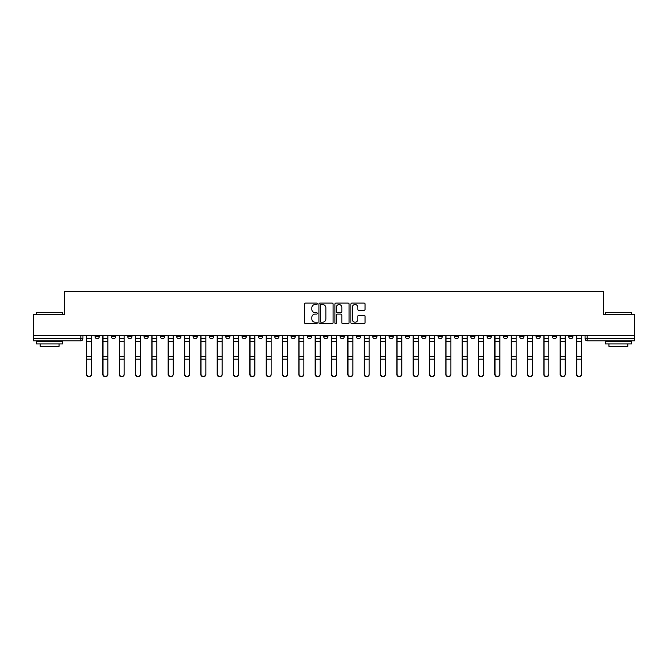 <?xml version="1.0" encoding="UTF-8"?>
<svg xmlns="http://www.w3.org/2000/svg" width="668" height="668" viewBox="0 0 668 668"><rect width="100%" height="100%" fill="white"/><g stroke="black" fill="none" stroke-linecap="round" stroke-linejoin="round"><path stroke-width="1" d="M317.25 303.815A0.718 0.718 0 0 0 316.532 303.097L305.61 303.097A1.027 1.027 0 0 0 304.583 304.124L304.583 322.627A1.027 1.027 0 0 0 305.61 323.654L316.532 323.654A0.718 0.718 0 0 0 317.25 322.936A0.718 0.718 0 0 0 316.532 322.21L315.112 322.21A3.29 3.29 0 0 1 311.831 318.928L311.831 317.384A3.29 3.29 0 0 1 315.112 314.094L316.532 314.094A0.718 0.718 0 0 0 317.25 313.375A0.718 0.718 0 0 0 316.532 312.657L315.112 312.657A3.29 3.29 0 0 1 311.831 309.368L311.831 307.823A3.29 3.29 0 0 1 315.112 304.533L316.532 304.533A0.718 0.718 0 0 0 317.25 303.815M536.078 335.47L536.078 336.622L540.262 336.622A2.096 2.096 0 0 1 538.166 338.709A2.096 2.096 0 0 1 536.078 336.622L536.078 335.47M519.746 335.47L519.746 336.622L523.929 336.622A2.096 2.096 0 0 1 521.833 338.709A2.096 2.096 0 0 1 519.746 336.622L519.746 335.47M421.742 335.47L421.742 336.622L425.925 336.622A2.096 2.096 0 0 1 423.838 338.709A2.096 2.096 0 0 1 421.742 336.622L421.742 335.47M405.409 335.47L405.409 336.622L409.593 336.622A2.096 2.096 0 0 1 407.505 338.709A2.096 2.096 0 0 1 405.409 336.622L405.409 335.47M389.077 335.47L389.077 336.622L393.26 336.622A2.096 2.096 0 0 1 391.164 338.709A2.096 2.096 0 0 1 389.077 336.622L389.077 335.47M356.403 335.47L356.403 336.622L360.595 336.622A2.096 2.096 0 0 1 358.499 338.709A2.096 2.096 0 0 1 356.403 336.622L356.403 335.47M323.738 336.622L323.738 335.47L323.738 336.622A2.096 2.096 0 0 0 325.834 338.709A2.096 2.096 0 0 1 323.738 336.622L327.93 336.622A2.096 2.096 0 0 1 325.834 338.709A2.096 2.096 0 0 0 327.93 336.622L327.93 335.47L327.93 336.622M307.405 336.622L307.405 335.47L307.405 336.622A2.096 2.096 0 0 0 309.501 338.709A2.096 2.096 0 0 1 307.405 336.622L311.597 336.622A2.096 2.096 0 0 1 309.501 338.709M291.073 336.622L291.073 335.47L291.073 336.622A2.096 2.096 0 0 0 293.168 338.709A2.096 2.096 0 0 1 291.073 336.622L295.264 336.622A2.096 2.096 0 0 1 293.168 338.709A2.096 2.096 0 0 0 295.264 336.622L295.264 335.47L295.264 336.622M274.74 335.47L274.74 336.622L278.923 336.622A2.096 2.096 0 0 1 276.836 338.709A2.096 2.096 0 0 1 274.74 336.622L274.74 335.47M258.407 335.47L258.407 336.622L262.591 336.622A2.096 2.096 0 0 1 260.495 338.709A2.096 2.096 0 0 1 258.407 336.622L258.407 335.47M242.075 335.47L242.075 336.622L246.258 336.622A2.096 2.096 0 0 1 244.162 338.709A2.096 2.096 0 0 1 242.075 336.622L242.075 335.47M225.734 336.622L225.734 335.47L225.734 336.622A2.096 2.096 0 0 0 227.83 338.709A2.096 2.096 0 0 1 225.734 336.622L229.926 336.622A2.096 2.096 0 0 1 227.83 338.709M193.069 336.622L193.069 335.47L193.069 336.622A2.096 2.096 0 0 0 195.165 338.709A2.096 2.096 0 0 1 193.069 336.622L197.26 336.622A2.096 2.096 0 0 1 195.165 338.709A2.096 2.096 0 0 0 197.26 336.622L197.26 335.47L197.26 336.622M176.736 336.622L176.736 335.47L176.736 336.622A2.096 2.096 0 0 0 178.832 338.709A2.096 2.096 0 0 1 176.736 336.622L180.928 336.622A2.096 2.096 0 0 1 178.832 338.709A2.096 2.096 0 0 0 180.928 336.622L180.928 335.47L180.928 336.622M160.403 336.622L160.403 335.47L160.403 336.622A2.096 2.096 0 0 0 162.499 338.709A2.096 2.096 0 0 1 160.403 336.622L164.595 336.622A2.096 2.096 0 0 1 162.499 338.709A2.096 2.096 0 0 0 164.595 336.622L164.595 335.47L164.595 336.622M144.071 336.622L144.071 335.47L144.071 336.622A2.096 2.096 0 0 0 146.167 338.709A2.096 2.096 0 0 1 144.071 336.622L148.254 336.622A2.096 2.096 0 0 1 146.167 338.709M127.738 336.622L127.738 335.47L127.738 336.622A2.096 2.096 0 0 0 129.834 338.709A2.096 2.096 0 0 1 127.738 336.622L131.922 336.622A2.096 2.096 0 0 1 129.834 338.709A2.096 2.096 0 0 0 131.922 336.622L131.922 335.47L131.922 336.622M111.406 336.622L111.406 335.47L111.406 336.622A2.096 2.096 0 0 0 113.493 338.709A2.096 2.096 0 0 1 111.406 336.622L115.589 336.622A2.096 2.096 0 0 1 113.493 338.709A2.096 2.096 0 0 0 115.589 336.622L115.589 335.47L115.589 336.622M364.035 310.344A1.027 1.027 0 0 0 365.062 309.317L365.062 304.124A1.027 1.027 0 0 0 364.035 303.097L351.911 303.097A1.027 1.027 0 0 0 350.884 304.124L350.884 322.627A1.027 1.027 0 0 0 351.911 323.654L364.035 323.654A1.027 1.027 0 0 0 365.062 322.627L365.062 316.356A1.027 1.027 0 0 0 364.035 315.329L358.841 315.329A1.027 1.027 0 0 0 357.814 316.356L357.814 319.463A2.747 2.747 0 0 1 355.067 322.21A2.747 2.747 0 0 1 352.32 319.463L352.32 307.288A2.747 2.747 0 0 1 355.067 304.533A2.747 2.747 0 0 1 357.814 307.288L357.814 309.317A1.027 1.027 0 0 0 358.841 310.344L364.035 310.344M33.4 335.47L33.4 314.628L64.604 314.628L64.604 291.281L603.396 291.281L603.396 314.628L634.6 314.628L634.6 335.47L33.4 335.47L33.4 338.709L82.924 338.709L82.924 335.47M333.098 304.124A1.027 1.027 0 0 0 332.071 303.097L319.947 303.097A1.027 1.027 0 0 0 318.92 304.124L318.92 322.627A1.027 1.027 0 0 0 319.947 323.654L332.071 323.654A1.027 1.027 0 0 0 333.098 322.627L333.098 304.124M335.929 303.097L348.053 303.097A1.027 1.027 0 0 1 349.08 304.124L349.08 322.627A1.027 1.027 0 0 1 348.053 323.654L342.868 323.654A1.027 1.027 0 0 1 341.832 322.627L341.832 315.121A1.027 1.027 0 0 0 340.805 314.094L337.365 314.094A1.027 1.027 0 0 0 336.338 315.121L336.338 322.936A0.718 0.718 0 0 1 335.62 323.654A0.718 0.718 0 0 1 334.902 322.936L334.902 304.124A1.027 1.027 0 0 1 335.929 303.097M585.076 335.47L585.076 338.709L634.6 338.709L634.6 340.805L587.172 340.805A2.096 2.096 0 0 1 585.076 338.709M634.6 335.47L634.6 338.709M82.924 338.709A2.096 2.096 0 0 1 80.828 340.805L33.4 340.805L33.4 338.709M572.927 335.47L572.927 336.622A2.096 2.096 0 0 1 570.839 338.709A2.096 2.096 0 0 1 568.744 336.622L572.927 336.622M568.744 335.47L568.744 336.622M556.594 335.47L556.594 336.622A2.096 2.096 0 0 1 554.507 338.709A2.096 2.096 0 0 1 552.411 336.622L556.594 336.622M552.411 335.47L552.411 336.622M540.262 335.47L540.262 336.622M523.929 335.47L523.929 336.622L523.929 335.47M507.596 335.47L507.596 336.622A2.096 2.096 0 0 1 505.501 338.709A2.096 2.096 0 0 1 503.405 336.622L507.596 336.622M503.405 335.47L503.405 336.622M491.264 335.47L491.264 336.622A2.096 2.096 0 0 1 489.168 338.709A2.096 2.096 0 0 1 487.072 336.622L491.264 336.622M487.072 335.47L487.072 336.622M474.931 335.47L474.931 336.622A2.096 2.096 0 0 1 472.835 338.709A2.096 2.096 0 0 1 470.74 336.622L474.931 336.622M470.74 335.47L470.74 336.622M458.599 335.47L458.599 336.622A2.096 2.096 0 0 1 456.503 338.709A2.096 2.096 0 0 1 454.407 336.622L458.599 336.622M454.407 335.47L454.407 336.622M442.266 335.47L442.266 336.622A2.096 2.096 0 0 1 440.17 338.709A2.096 2.096 0 0 1 438.074 336.622L442.266 336.622M438.074 335.47L438.074 336.622M425.925 335.47L425.925 336.622A2.096 2.096 0 0 1 423.838 338.709M409.593 335.47L409.593 336.622M393.26 336.622L393.26 335.47L393.26 336.622A2.096 2.096 0 0 1 391.164 338.709M376.927 335.47L376.927 336.622A2.096 2.096 0 0 1 374.831 338.709A2.096 2.096 0 0 1 372.736 336.622A2.096 2.096 0 0 0 374.831 338.709A2.096 2.096 0 0 0 376.927 336.622L372.736 336.622L372.736 335.47M360.595 336.622L360.595 335.47L360.595 336.622A2.096 2.096 0 0 1 358.499 338.709M344.262 335.47L344.262 336.622A2.096 2.096 0 0 1 342.166 338.709A2.096 2.096 0 0 1 340.07 336.622A2.096 2.096 0 0 0 342.166 338.709M340.07 335.47L340.07 336.622L344.262 336.622M311.597 335.47L311.597 336.622L311.597 335.47M278.923 336.622L278.923 335.47L278.923 336.622A2.096 2.096 0 0 1 276.836 338.709M262.591 336.622L262.591 335.47L262.591 336.622A2.096 2.096 0 0 1 260.495 338.709M246.258 336.622L246.258 335.47L246.258 336.622A2.096 2.096 0 0 1 244.162 338.709M229.926 335.47L229.926 336.622L229.926 335.47M213.593 336.622L213.593 335.47L213.593 336.622A2.096 2.096 0 0 1 211.497 338.709A2.096 2.096 0 0 1 209.401 336.622L213.593 336.622A2.096 2.096 0 0 1 211.497 338.709M209.401 335.47L209.401 336.622M148.254 335.47L148.254 336.622L148.254 335.47M99.256 335.47L99.256 336.622A2.096 2.096 0 0 1 97.161 338.709A2.096 2.096 0 0 1 95.073 336.622A2.096 2.096 0 0 0 97.161 338.709A2.096 2.096 0 0 0 99.256 336.622L99.256 335.47M95.073 335.47L95.073 336.622L99.256 336.622M321.074 304.533A0.718 0.718 0 0 0 320.356 305.259L320.356 321.492A0.718 0.718 0 0 0 321.074 322.21L322.569 322.21A3.29 3.29 0 0 0 325.859 318.928L325.859 307.823A3.29 3.29 0 0 0 322.569 304.533L321.074 304.533M341.832 307.338A2.747 2.747 0 0 0 339.085 304.591A2.747 2.747 0 0 0 336.338 307.338L336.338 311.63A1.027 1.027 0 0 0 337.365 312.657L340.805 312.657A1.027 1.027 0 0 0 341.832 311.63L341.832 307.338M86.481 335.47L86.481 374.397A2.405 2.321 180 0 0 88.994 376.719M91.508 374.038L91.508 374.397A2.405 2.321 180 0 1 89.103 376.719A2.405 2.321 180 0 1 86.69 374.397L86.69 374.038A2.405 2.321 0 0 0 89.103 376.36A2.405 2.321 0 0 0 91.508 374.038L91.508 359.117L86.69 359.117L86.69 374.038M86.69 335.47L86.69 359.117M91.508 335.47L91.508 359.117M102.814 335.47L102.814 374.397A2.405 2.321 180 0 0 105.327 376.719M119.154 335.47L119.154 374.397A2.405 2.321 180 0 0 121.668 376.719M107.84 374.038L107.84 374.397A2.405 2.321 180 0 1 105.435 376.719A2.405 2.321 180 0 1 103.031 374.397L103.031 374.038A2.405 2.321 0 0 0 105.435 376.36A2.405 2.321 0 0 0 107.84 374.038L107.84 359.117L103.031 359.117L103.031 374.038M103.031 335.47L103.031 359.117M107.84 335.47L107.84 359.117M124.173 374.038L124.173 374.397A2.405 2.321 180 0 1 121.768 376.719A2.405 2.321 180 0 1 119.363 374.397L119.363 374.038A2.405 2.321 0 0 0 121.768 376.36A2.405 2.321 0 0 0 124.173 374.038L124.173 359.117L119.363 359.117L119.363 374.038M119.363 335.47L119.363 359.117M124.173 335.47L124.173 359.117M36.54 312.332L62.717 312.332L36.54 312.332L36.54 314.628M62.717 343.945L36.54 343.945L36.54 341.331L62.717 341.331L62.717 343.945M59.051 343.945L59.051 346.358L40.205 346.358L40.205 343.945M605.283 312.332L631.46 312.332L605.283 312.332L605.283 314.628M631.46 343.945L605.283 343.945L605.283 341.331L631.46 341.331L631.46 343.945M627.795 343.945L627.795 346.358L608.949 346.358L608.949 343.945M135.487 335.47L135.487 374.397A2.405 2.321 180 0 0 138 376.719M151.82 335.47L151.82 374.397A2.405 2.321 180 0 0 154.333 376.719M168.152 335.47L168.152 374.397A2.405 2.321 180 0 0 170.666 376.719M140.514 374.038L140.514 374.397A2.405 2.321 180 0 1 138.101 376.719A2.405 2.321 180 0 1 135.696 374.397L135.696 374.038A2.405 2.321 0 0 0 138.101 376.36A2.405 2.321 0 0 0 140.514 374.038L140.514 359.117L135.696 359.117L135.696 374.038M135.696 335.47L135.696 359.117M140.514 335.47L140.514 359.117M156.846 374.038L156.846 374.397A2.405 2.321 180 0 1 154.433 376.719A2.405 2.321 180 0 1 152.028 374.397L152.028 374.038A2.405 2.321 0 0 0 154.433 376.36A2.405 2.321 0 0 0 156.846 374.038L156.846 359.117L152.028 359.117L152.028 374.038M152.028 335.47L152.028 359.117M156.846 335.47L156.846 359.117M173.179 374.038L173.179 374.397A2.405 2.321 180 0 1 170.766 376.719A2.405 2.321 180 0 1 168.361 374.397L168.361 374.038A2.405 2.321 0 0 0 170.766 376.36A2.405 2.321 0 0 0 173.179 374.038L173.179 359.117L168.361 359.117L168.361 374.038M168.361 335.47L168.361 359.117M173.179 335.47L173.179 359.117M184.485 335.47L184.485 374.397A2.405 2.321 180 0 0 186.998 376.719M189.512 374.038L189.512 374.397A2.405 2.321 180 0 1 187.107 376.719A2.405 2.321 180 0 1 184.694 374.397L184.694 374.038A2.405 2.321 0 0 0 187.107 376.36A2.405 2.321 0 0 0 189.512 374.038L189.512 359.117L184.694 359.117L184.694 374.038M184.694 335.47L184.694 359.117M189.512 335.47L189.512 359.117M200.817 335.47L200.817 374.397A2.405 2.321 180 0 0 203.331 376.719M205.844 374.038L205.844 374.397A2.405 2.321 180 0 1 203.439 376.719A2.405 2.321 180 0 1 201.026 374.397L201.026 374.038A2.405 2.321 0 0 0 203.439 376.36A2.405 2.321 0 0 0 205.844 374.038L205.844 359.117L201.026 359.117L201.026 374.038M201.026 335.47L201.026 359.117M205.844 335.47L205.844 359.117M217.15 335.47L217.15 374.397A2.405 2.321 180 0 0 219.663 376.719M222.177 374.038L222.177 374.397A2.405 2.321 180 0 1 219.772 376.719A2.405 2.321 180 0 1 217.359 374.397L217.359 374.038A2.405 2.321 0 0 0 219.772 376.36A2.405 2.321 0 0 0 222.177 374.038L222.177 359.117L217.359 359.117L217.359 374.038M217.359 335.47L217.359 359.117M222.177 335.47L222.177 359.117M233.483 335.47L233.483 374.397A2.405 2.321 180 0 0 235.996 376.719M238.509 374.038L238.509 374.397A2.405 2.321 180 0 1 236.105 376.719A2.405 2.321 180 0 1 233.691 374.397L233.691 374.038A2.405 2.321 0 0 0 236.105 376.36A2.405 2.321 0 0 0 238.509 374.038L238.509 359.117L233.691 359.117L233.691 374.038M233.691 335.47L233.691 359.117M238.509 335.47L238.509 359.117M249.815 335.47L249.815 374.397A2.405 2.321 180 0 0 252.329 376.719M266.156 335.47L266.156 374.397A2.405 2.321 180 0 0 268.67 376.719M282.489 335.47L282.489 374.397A2.405 2.321 180 0 0 285.002 376.719M298.821 335.47L298.821 374.397A2.405 2.321 180 0 0 301.335 376.719M315.154 335.47L315.154 374.397A2.405 2.321 180 0 0 317.667 376.719M331.487 335.47L331.487 374.397A2.405 2.321 180 0 0 334 376.719M254.842 374.038L254.842 374.397A2.405 2.321 180 0 1 252.437 376.719A2.405 2.321 180 0 1 250.032 374.397L250.032 374.038A2.405 2.321 0 0 0 252.437 376.36A2.405 2.321 0 0 0 254.842 374.038L254.842 359.117L250.032 359.117L250.032 374.038M250.032 335.47L250.032 359.117M254.842 335.47L254.842 359.117M271.175 374.038L271.175 374.397A2.405 2.321 180 0 1 268.77 376.719A2.405 2.321 180 0 1 266.365 374.397L266.365 374.038A2.405 2.321 0 0 0 268.77 376.36A2.405 2.321 0 0 0 271.175 374.038L271.175 359.117L266.365 359.117L266.365 374.038M266.365 335.47L266.365 359.117M271.175 335.47L271.175 359.117M287.516 374.038L287.516 374.397A2.405 2.321 180 0 1 285.102 376.719A2.405 2.321 180 0 1 282.698 374.397L282.698 374.038A2.405 2.321 0 0 0 285.102 376.36A2.405 2.321 0 0 0 287.516 374.038L287.516 359.117L282.698 359.117L282.698 374.038M282.698 335.47L282.698 359.117M287.516 335.47L287.516 359.117M303.848 374.038L303.848 374.397A2.405 2.321 180 0 1 301.435 376.719A2.405 2.321 180 0 1 299.03 374.397L299.03 374.038A2.405 2.321 0 0 0 301.435 376.36A2.405 2.321 0 0 0 303.848 374.038L303.848 359.117L299.03 359.117L299.03 374.038M299.03 335.47L299.03 359.117M303.848 335.47L303.848 359.117M320.181 374.038L320.181 374.397A2.405 2.321 180 0 1 317.768 376.719A2.405 2.321 180 0 1 315.363 374.397L315.363 374.038A2.405 2.321 0 0 0 317.768 376.36A2.405 2.321 0 0 0 320.181 374.038L320.181 359.117L315.363 359.117L315.363 374.038M315.363 335.47L315.363 359.117M320.181 335.47L320.181 359.117M336.513 374.038L336.513 374.397A2.405 2.321 180 0 1 334.109 376.719A2.405 2.321 180 0 1 331.695 374.397L331.695 374.038A2.405 2.321 0 0 0 334.109 376.36A2.405 2.321 0 0 0 336.513 374.038L336.513 359.117L331.695 359.117L331.695 374.038M331.695 335.47L331.695 359.117M336.513 335.47L336.513 359.117M347.819 335.47L347.819 374.397A2.405 2.321 180 0 0 350.333 376.719M352.846 374.038L352.846 374.397A2.405 2.321 180 0 1 350.441 376.719A2.405 2.321 180 0 1 348.028 374.397L348.028 374.038A2.405 2.321 0 0 0 350.441 376.36A2.405 2.321 0 0 0 352.846 374.038L352.846 359.117L348.028 359.117L348.028 374.038M348.028 335.47L348.028 359.117M352.846 335.47L352.846 359.117M364.152 335.47L364.152 374.397A2.405 2.321 180 0 0 366.665 376.719M369.179 374.038L369.179 374.397A2.405 2.321 180 0 1 366.774 376.719A2.405 2.321 180 0 1 364.361 374.397L364.361 374.038A2.405 2.321 0 0 0 366.774 376.36A2.405 2.321 0 0 0 369.179 374.038L369.179 359.117L364.361 359.117L364.361 374.038M364.361 335.47L364.361 359.117M369.179 335.47L369.179 359.117M380.484 335.47L380.484 374.397A2.405 2.321 180 0 0 382.998 376.719M385.511 374.038L385.511 374.397A2.405 2.321 180 0 1 383.106 376.719A2.405 2.321 180 0 1 380.693 374.397L380.693 374.038A2.405 2.321 0 0 0 383.106 376.36A2.405 2.321 0 0 0 385.511 374.038L385.511 359.117L380.693 359.117L380.693 374.038M380.693 335.47L380.693 359.117M385.511 335.47L385.511 359.117M396.825 335.47L396.825 374.397A2.405 2.321 180 0 0 399.33 376.719M401.844 374.038L401.844 374.397A2.405 2.321 180 0 1 399.439 376.719A2.405 2.321 180 0 1 397.034 374.397L397.034 374.038A2.405 2.321 0 0 0 399.439 376.36A2.405 2.321 0 0 0 401.844 374.038L401.844 359.117L397.034 359.117L397.034 374.038M397.034 335.47L397.034 359.117M401.844 335.47L401.844 359.117M413.158 335.47L413.158 374.397A2.405 2.321 180 0 0 415.671 376.719M418.185 374.038L418.185 374.397A2.405 2.321 180 0 1 415.772 376.719A2.405 2.321 180 0 1 413.367 374.397L413.367 374.038A2.405 2.321 0 0 0 415.772 376.36A2.405 2.321 0 0 0 418.185 374.038L418.185 359.117L413.367 359.117L413.367 374.038M413.367 335.47L413.367 359.117M418.185 335.47L418.185 359.117M429.491 335.47L429.491 374.397A2.405 2.321 180 0 0 432.004 376.719M434.517 374.038L434.517 374.397A2.405 2.321 180 0 1 432.104 376.719A2.405 2.321 180 0 1 429.699 374.397L429.699 374.038A2.405 2.321 0 0 0 432.104 376.36A2.405 2.321 0 0 0 434.517 374.038L434.517 359.117L429.699 359.117L429.699 374.038M429.699 335.47L429.699 359.117M434.517 335.47L434.517 359.117M445.823 335.47L445.823 374.397A2.405 2.321 180 0 0 448.337 376.719M450.85 374.038L450.85 374.397A2.405 2.321 180 0 1 448.437 376.719A2.405 2.321 180 0 1 446.032 374.397L446.032 374.038A2.405 2.321 0 0 0 448.437 376.36A2.405 2.321 0 0 0 450.85 374.038L450.85 359.117L446.032 359.117L446.032 374.038M446.032 335.47L446.032 359.117M450.85 335.47L450.85 359.117M462.156 335.47L462.156 374.397A2.405 2.321 180 0 0 464.669 376.719M467.183 374.038L467.183 374.397A2.405 2.321 180 0 1 464.769 376.719A2.405 2.321 180 0 1 462.365 374.397L462.365 374.038A2.405 2.321 0 0 0 464.769 376.36A2.405 2.321 0 0 0 467.183 374.038L467.183 359.117L462.365 359.117L462.365 374.038M462.365 335.47L462.365 359.117M467.183 335.47L467.183 359.117M478.488 335.47L478.488 374.397A2.405 2.321 180 0 0 481.002 376.719M483.515 374.038L483.515 374.397A2.405 2.321 180 0 1 481.11 376.719A2.405 2.321 180 0 1 478.697 374.397L478.697 374.038A2.405 2.321 0 0 0 481.11 376.36A2.405 2.321 0 0 0 483.515 374.038L483.515 359.117L478.697 359.117L478.697 374.038M478.697 335.47L478.697 359.117M483.515 335.47L483.515 359.117M494.821 335.47L494.821 374.397A2.405 2.321 180 0 0 497.334 376.719M499.848 374.038L499.848 374.397A2.405 2.321 180 0 1 497.443 376.719A2.405 2.321 180 0 1 495.03 374.397L495.03 374.038A2.405 2.321 0 0 0 497.443 376.36A2.405 2.321 0 0 0 499.848 374.038L499.848 359.117L495.03 359.117L495.03 374.038M495.03 335.47L495.03 359.117M499.848 335.47L499.848 359.117M511.154 335.47L511.154 374.397A2.405 2.321 180 0 0 513.667 376.719M516.18 374.038L516.18 374.397A2.405 2.321 180 0 1 513.775 376.719A2.405 2.321 180 0 1 511.362 374.397L511.362 374.038A2.405 2.321 0 0 0 513.775 376.36A2.405 2.321 0 0 0 516.18 374.038L516.18 359.117L511.362 359.117L511.362 374.038M511.362 335.47L511.362 359.117M516.18 335.47L516.18 359.117M527.486 335.47L527.486 374.397A2.405 2.321 180 0 0 530 376.719M532.513 374.038L532.513 374.397A2.405 2.321 180 0 1 530.108 376.719A2.405 2.321 180 0 1 527.695 374.397L527.695 374.038A2.405 2.321 0 0 0 530.108 376.36A2.405 2.321 0 0 0 532.513 374.038L532.513 359.117L527.695 359.117L527.695 374.038M527.695 335.47L527.695 359.117M532.513 335.47L532.513 359.117M543.827 335.47L543.827 374.397A2.405 2.321 180 0 0 546.332 376.719M548.845 374.038L548.845 374.397A2.405 2.321 180 0 1 546.441 376.719A2.405 2.321 180 0 1 544.036 374.397L544.036 374.038A2.405 2.321 0 0 0 546.441 376.36A2.405 2.321 0 0 0 548.845 374.038L548.845 359.117L544.036 359.117L544.036 374.038M544.036 335.47L544.036 359.117M548.845 335.47L548.845 359.117M560.16 335.47L560.16 374.397A2.405 2.321 180 0 0 562.673 376.719M565.186 374.038L565.186 374.397A2.405 2.321 180 0 1 562.773 376.719A2.405 2.321 180 0 1 560.369 374.397L560.369 374.038A2.405 2.321 0 0 0 562.773 376.36A2.405 2.321 0 0 0 565.186 374.038L565.186 359.117L560.369 359.117L560.369 374.038M560.369 335.47L560.369 359.117M565.186 335.47L565.186 359.117M576.492 335.47L576.492 374.397A2.405 2.321 180 0 0 579.006 376.719M581.519 374.038L581.519 374.397A2.405 2.321 180 0 1 579.106 376.719A2.405 2.321 180 0 1 576.701 374.397L576.701 374.038A2.405 2.321 0 0 0 579.106 376.36A2.405 2.321 0 0 0 581.519 374.038L581.519 359.117L576.701 359.117L576.701 374.038M576.701 335.47L576.701 359.117M581.519 335.47L581.519 359.117M80.828 335.47L80.828 340.805M587.172 335.47L587.172 340.805M86.481 338.709L91.508 338.709M91.508 356.595L86.69 356.595M91.508 341.239L86.69 341.239M102.814 338.709L107.84 338.709M119.154 338.709L124.173 338.709M107.84 356.595L103.031 356.595M107.84 341.239L103.031 341.239M124.173 356.595L119.363 356.595M124.173 341.239L119.363 341.239M135.487 338.709L140.514 338.709M151.82 338.709L156.846 338.709M168.152 338.709L173.179 338.709M140.514 356.595L135.696 356.595M140.514 341.239L135.696 341.239M156.846 356.595L152.028 356.595M156.846 341.239L152.028 341.239M173.179 356.595L168.361 356.595M173.179 341.239L168.361 341.239M184.485 338.709L189.512 338.709M189.512 356.595L184.694 356.595M189.512 341.239L184.694 341.239M200.817 338.709L205.844 338.709M205.844 356.595L201.026 356.595M205.844 341.239L201.026 341.239M217.15 338.709L222.177 338.709M222.177 356.595L217.359 356.595M222.177 341.239L217.359 341.239M233.483 338.709L238.509 338.709M238.509 356.595L233.691 356.595M238.509 341.239L233.691 341.239M249.815 338.709L254.842 338.709M266.156 338.709L271.175 338.709M282.489 338.709L287.516 338.709M298.821 338.709L303.848 338.709M315.154 338.709L320.181 338.709M331.487 338.709L336.513 338.709M254.842 356.595L250.032 356.595M254.842 341.239L250.032 341.239M271.175 356.595L266.365 356.595M271.175 341.239L266.365 341.239M287.516 356.595L282.698 356.595M287.516 341.239L282.698 341.239M303.848 356.595L299.03 356.595M303.848 341.239L299.03 341.239M320.181 356.595L315.363 356.595M320.181 341.239L315.363 341.239M336.513 356.595L331.695 356.595M336.513 341.239L331.695 341.239M347.819 338.709L352.846 338.709M352.846 356.595L348.028 356.595M352.846 341.239L348.028 341.239M364.152 338.709L369.179 338.709M369.179 356.595L364.361 356.595M369.179 341.239L364.361 341.239M380.484 338.709L385.511 338.709M385.511 356.595L380.693 356.595M385.511 341.239L380.693 341.239M396.825 338.709L401.844 338.709M401.844 356.595L397.034 356.595M401.844 341.239L397.034 341.239M413.158 338.709L418.185 338.709M418.185 356.595L413.367 356.595M418.185 341.239L413.367 341.239M429.491 338.709L434.517 338.709M434.517 356.595L429.699 356.595M434.517 341.239L429.699 341.239M445.823 338.709L450.85 338.709M450.85 356.595L446.032 356.595M450.85 341.239L446.032 341.239M462.156 338.709L467.183 338.709M467.183 356.595L462.365 356.595M467.183 341.239L462.365 341.239M478.488 338.709L483.515 338.709M483.515 356.595L478.697 356.595M483.515 341.239L478.697 341.239M494.821 338.709L499.848 338.709M499.848 356.595L495.03 356.595M499.848 341.239L495.03 341.239M511.154 338.709L516.18 338.709M516.18 356.595L511.362 356.595M516.18 341.239L511.362 341.239M527.486 338.709L532.513 338.709M532.513 356.595L527.695 356.595M532.513 341.239L527.695 341.239M543.827 338.709L548.845 338.709M548.845 356.595L544.036 356.595M548.845 341.239L544.036 341.239M560.16 338.709L565.186 338.709M565.186 356.595L560.369 356.595M565.186 341.239L560.369 341.239M576.492 338.709L581.519 338.709M581.519 356.595L576.701 356.595M581.519 341.239L576.701 341.239M62.717 314.628L62.717 312.332M56.747 341.331L56.747 340.805M42.51 341.331L42.51 340.805M631.46 314.628L631.46 312.332M625.49 341.331L625.49 340.805M611.253 341.331L611.253 340.805"/></g></svg>
